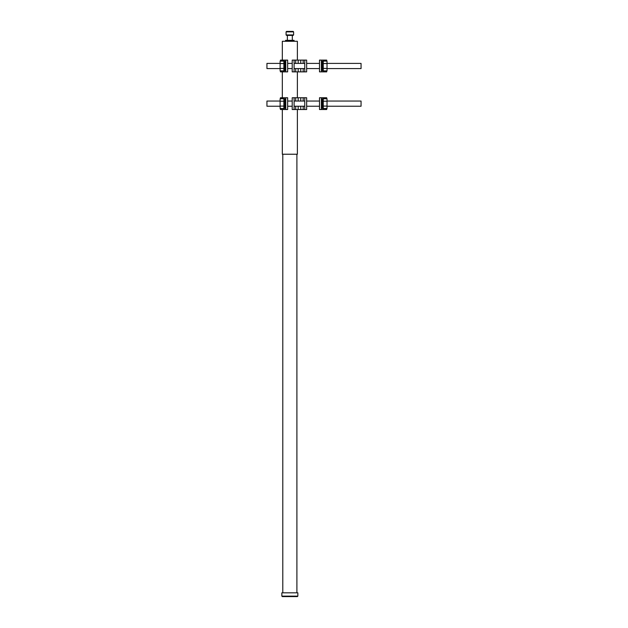 <?xml version="1.0" encoding="UTF-8"?>
<svg xmlns="http://www.w3.org/2000/svg" width="628" height="628" viewBox="0 0 628 628"><rect width="100%" height="100%" fill="white"/><g stroke="black" fill="none" stroke-linecap="round" stroke-linejoin="round"><path stroke-width="0.94" d="M283.88 63.546L283.88 61.097L280.119 61.097L280.119 63.546L283.88 63.546L283.88 68.436L280.119 68.436L280.119 63.546M280.119 68.436L280.119 70.878L283.88 70.878L283.88 68.436M322.313 62.462L323.255 62.462M285.764 98.934L284.822 98.934L284.822 108.346L285.764 108.346M280.433 108.526L280.433 109.523L287.648 109.523L287.648 97.756L280.433 97.756L280.433 98.745M280.983 109.523L280.983 108.526M280.983 98.745L280.983 97.756M285.764 109.523L285.764 97.756M322.313 100.111L323.255 100.111M284.822 69.52L283.88 69.52M280.119 63.404L266.939 63.404L266.939 68.578L280.119 68.578M327.023 63.404L361.061 63.404L361.061 68.578L327.023 68.578M319.495 68.578L306.645 68.578M304.768 68.578L294.1 68.578M292.216 68.578L287.648 68.578M321.371 108.346L322.313 108.346L322.313 98.934L321.371 98.934M294.1 97.756L292.216 97.756L292.216 109.523L294.1 109.523L294.1 97.756L295.702 97.756L295.702 101.053M304.768 97.756L304.768 109.523L306.645 109.523L306.645 97.756L295.702 97.756M298.174 106.226L298.174 109.523L294.1 109.523M298.174 97.756L298.174 101.053M300.757 106.226L300.757 109.523L298.174 109.523M300.757 97.756L300.757 101.053M304.768 109.523L300.757 109.523M297.374 60.107L297.374 41.283L282.317 41.283L282.317 60.107M297.374 109.523L297.374 154.229L282.317 154.229L282.317 109.523M282.317 97.756L282.317 71.875M294.1 60.107L292.216 60.107L292.216 71.875L294.1 71.875L294.1 60.107L295.702 60.107L295.702 63.404M304.768 60.107L304.768 71.875L306.645 71.875L306.645 60.107L295.702 60.107M298.174 68.578L298.174 71.875L294.1 71.875M298.174 60.107L298.174 63.404M300.757 68.578L300.757 71.875L298.174 71.875M300.757 60.107L300.757 63.404M304.768 71.875L300.757 71.875M327.023 68.436L327.023 61.097L323.255 61.097L323.255 70.878L327.023 70.878L327.023 68.436L323.255 68.436M327.023 63.546L323.255 63.546M284.822 107.168L283.88 107.168M321.371 71.875L319.495 71.875L319.495 60.107L321.371 60.107L321.371 71.875L326.709 71.875L326.709 70.878M321.371 60.107L326.152 60.107L326.152 61.097M326.152 70.878L326.152 71.875M326.709 61.097L326.709 60.107L326.152 60.107M321.371 70.697L322.313 70.697L322.313 61.285L321.371 61.285M280.433 70.878L280.433 71.875L287.648 71.875L287.648 60.107L280.433 60.107L280.433 61.097M280.983 71.875L280.983 70.878M280.983 61.097L280.983 60.107M285.764 71.875L285.764 60.107M292.318 35.404L292.318 40.341M294.077 40.341L294.077 41.283L294.077 40.341L285.607 40.341L285.607 41.283L285.607 40.341M289.846 35.404L293.135 35.404L293.606 34.933L286.078 34.933L286.549 35.404L289.846 35.404M286.078 31.871L286.549 31.4L293.135 31.4L293.606 31.871L286.078 31.871L286.078 34.933M293.606 31.871L293.606 34.933M283.88 101.194L283.88 98.745L280.119 98.745L280.119 101.194L283.88 101.194L283.88 106.085L280.119 106.085L280.119 101.194M280.119 106.085L280.119 108.526L283.88 108.526L283.88 106.085M321.371 109.523L319.495 109.523L319.495 97.756L321.371 97.756L321.371 109.523L326.709 109.523L326.709 108.526M321.371 97.756L326.152 97.756L326.152 98.745M326.152 108.526L326.152 109.523M326.709 98.745L326.709 97.756L326.152 97.756M327.023 106.085L327.023 98.745L323.255 98.745L323.255 108.526L327.023 108.526L327.023 106.085L323.255 106.085M327.023 101.194L323.255 101.194M285.764 61.285L284.822 61.285L284.822 70.697L285.764 70.697M280.119 101.053L266.939 101.053L266.939 106.226L280.119 106.226M327.023 101.053L361.061 101.053L361.061 106.226L327.023 106.226M319.495 106.226L306.645 106.226M304.768 106.226L294.1 106.226M292.216 106.226L287.648 106.226M282.788 592.832L282.788 154.229M297.845 592.832L281.846 592.832L281.846 596.129L297.845 596.129L297.845 592.832M281.846 596.129L282.317 596.6L297.374 596.6L297.845 596.129M284.162 109.523L284.162 107.168M284.162 100.111L284.162 97.756M295.702 106.226L295.702 109.523M303.167 97.756L303.167 101.053M303.167 106.226L303.167 109.523M295.702 68.578L295.702 71.875M303.167 60.107L303.167 63.404M303.167 68.578L303.167 71.875M322.973 60.107L322.973 62.462M322.973 69.52L322.973 71.875M284.162 71.875L284.162 69.52M284.162 62.462L284.162 60.107M286.078 40.341L286.078 41.283M293.606 41.283L293.606 40.341M322.973 97.756L322.973 100.111M322.973 107.168L322.973 109.523M322.313 69.52L323.255 69.52M322.313 107.168L323.255 107.168M284.822 62.462L283.88 62.462M319.495 63.404L306.645 63.404M304.768 63.404L294.1 63.404M292.216 63.404L287.648 63.404M297.374 97.756L297.374 71.875M284.822 100.111L283.88 100.111M287.373 35.404L287.373 40.341M319.495 101.053L306.645 101.053M304.768 101.053L294.1 101.053M292.216 101.053L287.648 101.053M296.903 592.832L296.903 154.229"/></g></svg>
